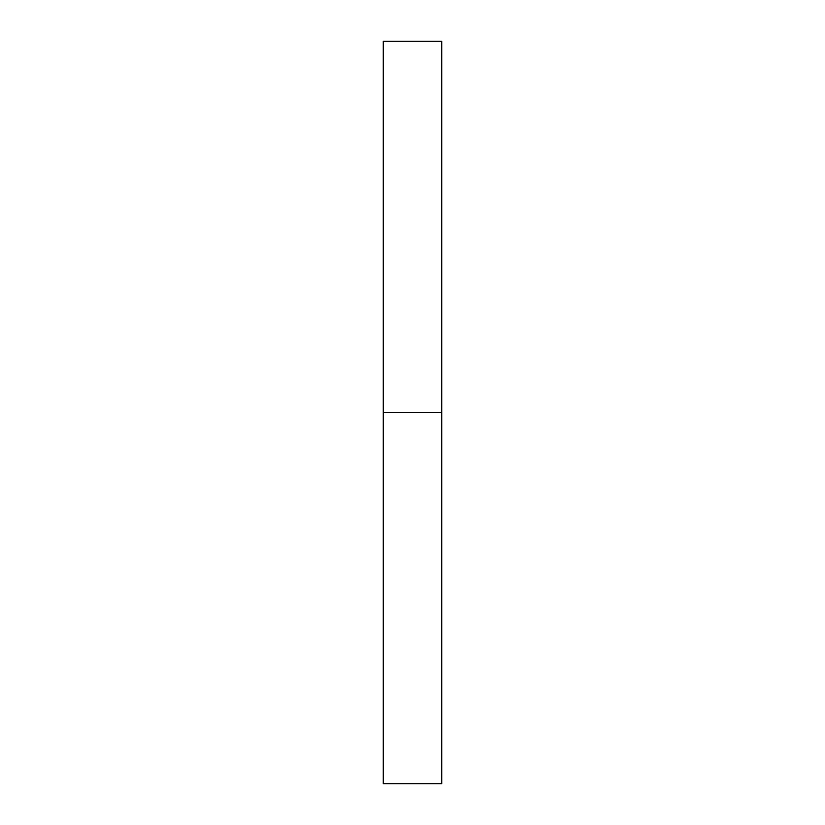 <?xml version="1.0" encoding="UTF-8"?>
<svg xmlns="http://www.w3.org/2000/svg" width="825" height="825" viewBox="0 0 825 825"><rect width="100%" height="100%" fill="white"/><g stroke="black" fill="none" stroke-linecap="round" stroke-linejoin="round"><path stroke-width="1.24" d="M383.264 783.75L383.264 41.25L383.264 412.5L441.736 412.5L441.736 41.25L441.736 412.5L383.264 412.5L383.264 783.75L441.736 783.75L441.736 412.5L441.736 783.75M383.264 41.25L441.736 41.25"/></g></svg>
